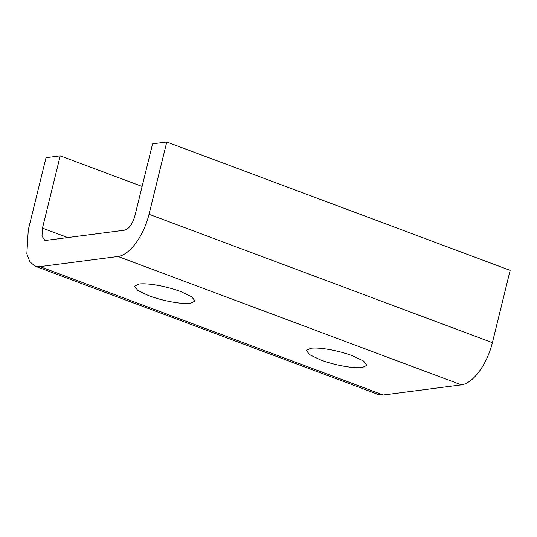 <?xml version="1.0" encoding="UTF-8"?>
<svg xmlns="http://www.w3.org/2000/svg" width="537" height="537" viewBox="0 0 537 537"><rect width="100%" height="100%" fill="white"/><g stroke="black" fill="none" stroke-linecap="round" stroke-linejoin="round"><path stroke-width="0.81" d="M362.368 367.509C353.541 368.657 334.853 365.274 320.629 359.958L309.627 354.688L306.345 350.439L310.863 348.251C319.69 347.11 338.377 350.486 352.601 355.803L363.603 361.072L366.892 365.321L362.368 367.509M190.554 303.277C181.728 304.419 163.04 301.042 148.816 295.726L137.814 290.457L134.525 286.208L139.049 284.019C147.876 282.871 166.564 286.255 180.788 291.571L191.79 296.84L195.072 301.089L190.554 303.277M60.225 155.837L42.47 228.124L42 236.072L44.719 240.173L46.343 240.341L124.483 230.198C128.994 228.883 132.438 224.197 134.814 216.136L152.568 143.849L166.779 142.003L149.024 214.29C143.674 236.065 129.8 254.954 118.026 256.485L39.892 266.627L35.006 266.13L29.844 261.781L26.85 253.826L28.266 229.964L46.021 157.683L60.225 155.837L142.104 186.446M35.006 266.13L378.377 394.5L383.264 394.997L461.397 384.854C473.171 383.324 487.046 364.435 492.395 342.66L510.15 270.373L166.779 142.003M67.729 237.562L42.47 228.124M492.395 342.66L149.024 214.29M461.397 384.854L118.026 256.485M383.264 394.997L39.892 266.627"/></g></svg>
